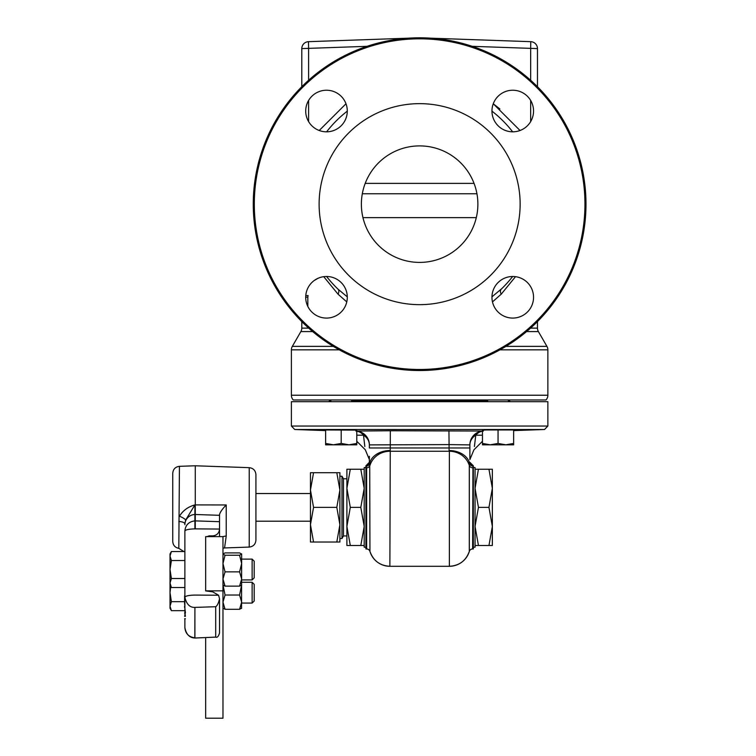 <?xml version="1.0" encoding="UTF-8"?>
<svg xmlns="http://www.w3.org/2000/svg" width="756" height="756" viewBox="0 0 756 756"><rect width="100%" height="100%" fill="white"/><g stroke="black" fill="none" stroke-linecap="round" stroke-linejoin="round"><path stroke-width="1.13" d="M347.297 297.278A20.799 20.799 0 0 0 326.498 276.488A20.799 20.799 0 0 0 305.707 297.278A20.799 20.799 0 0 0 326.498 318.078A20.799 20.799 0 0 0 347.297 297.278M347.297 111.028A20.799 20.799 0 0 0 326.498 90.229A20.799 20.799 0 0 0 305.707 111.028A20.799 20.799 0 0 0 326.498 131.818A20.799 20.799 0 0 0 347.297 111.028M533.547 111.028A20.799 20.799 0 0 0 512.757 90.229A20.799 20.799 0 0 0 491.958 111.028A20.799 20.799 0 0 0 512.757 131.818A20.799 20.799 0 0 0 533.547 111.028M533.547 297.278A20.799 20.799 0 0 0 512.757 276.488A20.799 20.799 0 0 0 491.958 297.278A20.799 20.799 0 0 0 512.757 318.078A20.799 20.799 0 0 0 533.547 297.278M487.648 399.962L487.648 401.682M508.448 399.962L508.448 401.682M330.807 399.962L330.807 401.682M351.606 399.962L351.606 401.682M366.301 466.102A3.468 3.421 139.9 0 0 369.712 463.126L369.372 462.313L365.923 465.781L365.923 548.96L366.632 548.96L366.632 467.766L365.923 465.781A3.468 3.468 -0 0 0 369.372 462.313L369.372 458.892M482.47 435.191L475.76 435.191A13.863 11.293 -90 0 1 482.47 431.213A13.863 13.863 -0 0 0 469.882 444.991A13.863 11.992 180 0 1 475.76 435.191L474.418 446.503M291.391 426.044L291.391 401.682L547.864 401.682L547.864 426.044L544.518 429.502L294.736 429.502L291.391 426.044L547.864 426.044M355.887 431.043L390.323 430.75L389.879 566.291L449.376 566.291A20.799 20.799 0 0 0 469.306 551.436A3.468 3.468 0 0 1 472.623 548.96L472.954 466.102A3.468 3.421 -139.9 0 1 469.542 463.126A20.799 15.337 180 0 0 449.083 450.529L449.083 444.604L369.372 444.897A13.863 13.863 180 0 0 356.785 431.09M365.923 547.212L364.203 547.212L364.203 467.529L365.923 467.529M346.9 535.957L343.46 535.957L343.46 478.784L341.986 476.233L339.898 476.233M343.46 535.957L341.986 538.508L341.986 476.233M179.437 466.329C175.354 466.858 173.124 469.164 172.746 473.265L172.746 541.476C173.048 545.293 175.071 547.58 178.813 548.355L179.437 466.329L195.275 465.781L195.275 528.879L219.533 529.058L219.533 536.618L219.533 514.363C220.383 511.803 222.614 508.675 226.224 504.961L226.224 536.07L224.56 547.939L249.234 547.079L249.234 467.662C253.317 468.181 255.547 470.497 255.925 474.588L255.925 520.903M252.126 559.119L254.196 561.188L254.196 577.849L252.126 579.918L252.126 559.119L241.655 559.119M222.973 584.964L225.052 586.136L222.973 579.001L225.052 571.857L222.973 563.551L225.052 555.244L239.576 555.244L241.655 553.94L241.542 608.391M252.126 582.281L254.196 584.341L254.196 601.011L252.126 603.071L252.126 582.281L241.655 582.281M473.332 467.529L475.051 467.529L475.051 547.212L473.332 547.212M488.952 469.249L492.354 469.249L492.354 488.31L488.952 469.249L478.453 469.249L475.051 488.31L478.453 507.37L475.051 526.431L478.453 545.492L475.051 545.492M508.023 429.673L506.955 429.644M506.208 429.635L504.384 429.635M503.638 429.644L497.769 429.739M496.456 429.767L494.906 429.814M493.677 429.852L508.448 429.956M361.377 204.158A58.25 58.25 0 0 1 419.627 145.899A58.25 58.25 0 0 1 477.877 204.158A58.25 58.25 0 0 1 419.627 262.408A58.25 58.25 0 0 1 361.377 204.158M520.137 204.158A100.51 100.51 0 0 1 419.627 304.659A100.51 100.51 0 0 1 319.117 204.158A100.51 100.51 0 0 1 419.627 103.648A100.51 100.51 0 0 1 520.137 204.158M301.795 321.584L301.795 328.123A6.936 6.936 0 0 1 300.86 331.582L292.326 346.38A6.936 6.936 0 0 0 291.391 349.839L291.391 395.227A6.936 6.936 0 0 0 293.252 399.962L546.002 399.962A6.936 6.936 0 0 0 547.864 395.227L547.864 349.839L499.943 349.839M530.57 328.123L537.469 328.123A6.936 6.936 0 0 0 538.395 331.582L546.938 346.38A6.936 6.936 0 0 1 547.864 349.839M491.967 296.834L501.71 288.697M512.653 276.488A117.841 117.841 0 0 1 501.2 289.198A6.936 3.941 -133.8 0 0 501.2 294.197L492.477 301.89M491.958 111.132A117.841 117.841 0 0 1 512.653 131.818M337.545 288.697L338.055 289.198A117.841 117.841 0 0 1 326.601 276.488A117.841 117.841 0 0 0 338.055 289.198L347.287 296.834M305.707 297.165L307.824 297.165L308.07 295.558L305.774 295.558M307.824 297.165L307.824 306.416M537.469 328.123L537.469 321.584M515.516 276.668L501.2 294.197M346.777 301.899L338.055 294.197L323.738 276.668M314.09 280.599L318.078 278.265M585.985 204.158A166.358 166.358 0 0 1 419.627 370.516A166.358 166.358 0 0 1 253.269 204.158A166.358 166.358 0 0 1 419.627 37.8A166.358 166.358 0 0 1 585.985 204.158A166.358 166.358 0 0 1 419.627 370.516A166.358 166.358 0 0 1 253.269 204.158M584.955 204.158A165.328 165.328 0 0 1 419.627 369.486A165.328 165.328 0 0 1 254.299 204.158A165.328 165.328 0 0 1 419.627 38.821A165.328 165.328 0 0 1 584.955 204.158M325.628 443.432L325.628 444.821L333.415 444.821L325.628 443.432L325.628 429.956L356.785 430.107L356.785 443.432L348.998 444.821L341.202 443.432L333.415 444.821L356.785 444.821L356.785 443.432M332.479 429.899L346.711 429.899M344.802 429.833L339.699 429.701M339.453 429.691L338.868 429.682M337.62 429.663L335.144 429.635M333.935 429.635L330.807 429.956M331.591 429.843L332.432 429.899M390.323 430.75L483.367 431.043M482.47 443.432L482.47 444.821L490.257 444.821L482.47 443.432L482.47 430.107L486.533 429.956L513.636 429.956L513.636 443.432L505.84 444.821L498.053 443.432L490.257 444.821L513.636 444.821L513.636 443.432M367.057 46.324L308.599 48.365L308.476 41.675A6.936 6.936 0 0 0 301.795 48.601L301.795 86.723L301.795 48.601A6.936 6.936 0 0 1 308.476 41.675L408.023 38.197M326.601 131.818A117.841 117.841 0 0 1 347.297 111.132A117.841 117.841 0 0 0 326.601 131.818M537.469 86.723L537.469 48.601L537.469 86.723M431.232 38.197L530.778 41.675A6.936 6.936 0 0 1 537.469 48.601A6.936 6.936 0 0 0 530.778 41.675A6.936 6.936 0 0 1 537.469 48.601A6.936 6.936 0 0 0 530.778 41.675L530.655 48.365L472.198 46.324M338.055 289.198A6.936 3.941 -46.2 0 1 338.055 294.197M362.313 193.753L476.941 193.753M341.202 429.956L341.202 443.432M498.053 429.956L498.053 443.432M488.952 545.492L492.354 526.431L492.354 545.492L478.453 545.492M488.952 507.37L492.354 488.31L492.354 526.431L488.952 507.37L478.453 507.37M475.051 469.249L478.453 469.249M255.925 474.588L255.925 540.153C255.547 544.244 253.317 546.56 249.234 547.079M172.746 473.265L172.746 505.83M184.596 595.841L184.596 604.375M184.88 603.846L184.927 616.301M184.596 613.116L185.466 612.984L184.88 608.589L184.88 531.052C185.437 525.033 188.783 521.64 194.906 520.875L194.906 528.879C188.783 529.049 185.437 529.767 184.88 531.052M184.88 619.079L184.88 627.631L184.88 619.079M206.832 536.703L209.138 535.862L212.606 535.891C216.783 535.484 219.089 533.245 219.533 529.162M219.533 598.837L219.533 632.933C218.55 636.41 217.274 637.799 215.706 637.11L215.706 606.718C217.274 605.688 218.55 603.061 219.533 598.837L218.607 595.246L212.606 591.816L205.67 590.918L205.67 536.618L222.973 536.618L222.973 590.842L205.67 590.842M215.706 606.718L194.906 607.399L194.906 637.79C188.783 637.034 185.437 633.641 184.88 627.631C186.212 634.36 189.539 637.818 194.84 638.017L194.906 607.399C189.813 607.588 186.467 604.195 184.88 597.24C185.437 595.964 188.783 595.237 194.906 595.076L218.607 595.246M184.596 616.301L185.39 616.301L184.88 612.284M219.533 632.933L219.533 598.78M195.275 638.036L215.706 637.11L194.84 638.017M185.626 520.119A6.936 1.474 22.3 0 0 179.437 516.206C182.98 510.527 188.14 506.756 194.906 504.904L185.626 520.119L184.88 523.88A6.936 2.391 180 0 0 178.813 521.508M226.224 536.07A6.936 4.914 -0 0 0 222.973 536.741M185.466 612.984L184.596 612.984M184.596 605.896L184.596 607.578M184.596 599.489L184.596 601.899M185.39 615.97L184.596 615.97M185.39 618.758L184.596 618.758M241.655 608.126L239.576 609.298L241.655 602.154L239.576 595.019L241.58 585.191M222.973 608.126L225.052 609.298L239.576 609.298M225.052 609.298L222.973 602.154L225.052 595.019L239.576 595.019M225.052 595.019L223.048 585.191M241.655 554.072L239.576 552.901L225.052 552.901L222.973 553.94M225.052 555.244L222.973 554.072M241.655 584.964L239.576 586.136L241.655 579.001L239.576 571.857L241.655 563.551L239.576 555.244M225.052 586.136L239.576 586.136M225.052 571.857L239.576 571.857M205.67 637.677L205.67 718.2L222.973 718.2L222.973 590.842M170.015 579.181L170.015 608.259L171.404 610.668L170.015 606.17L171.404 601.672L170.015 592.676L170.733 586.344M184.596 601.672L171.404 601.672M184.596 610.668L171.404 610.668M184.88 587.516L171.404 587.516L170.015 583.018L171.404 578.52L170.015 569.523L171.404 560.527L170.015 556.029L171.404 551.53L184.88 551.53M184.88 578.52L171.404 578.52M184.88 560.527L171.404 560.527M171.404 551.53L170.015 553.94L170.015 585.097L171.404 587.516M336.807 542.024L339.898 542.024L339.898 524.702L336.807 542.024L310.451 542.024L310.451 472.708L336.807 472.708L339.898 490.039L339.898 472.708L336.807 472.708M364.203 545.492L360.801 545.492L364.203 526.431L360.801 507.37L364.203 488.31L360.801 469.249L364.203 469.249M360.801 507.37L350.302 507.37L346.9 526.431L350.302 545.492L346.9 545.492L346.9 488.31L350.302 507.37M360.801 545.492L350.302 545.492M346.9 469.249L350.302 469.249L346.9 488.31L346.9 469.249M360.801 469.249L350.302 469.249M339.898 524.702L339.898 490.039L336.807 507.37L339.898 524.702M313.551 542.024L310.451 524.702L313.551 507.37L336.807 507.37M313.551 507.37L310.451 490.039L313.551 472.708M472.623 467.766A3.468 3.298 180 0 1 469.306 465.412A20.799 19.798 180 0 0 449.376 451.266L449.376 566.291C459.289 565.724 465.932 560.772 469.306 551.436L469.306 465.412L469.882 462.313L473.332 465.781L473.332 548.96L472.623 548.96M390.172 450.529A20.799 15.337 180 0 0 369.712 463.126L369.949 551.436C373.322 560.772 379.966 565.724 389.879 566.291A20.799 20.799 0 0 1 369.949 551.436A3.468 3.468 0 0 0 366.632 548.96M469.882 458.873L469.882 447.968L369.372 447.968L369.372 444.897M482.47 431.09A13.863 13.863 -0 0 0 469.882 444.897L449.083 444.604L448.932 430.75M356.785 441.268L365.309 449.792L369.372 459.601M364.836 446.503L363.494 435.191A13.863 11.293 90 0 0 356.785 431.213A13.863 13.863 180 0 1 369.372 444.991A13.863 11.992 -0 0 0 363.494 435.191L356.785 435.191M369.372 456.312L369.372 464.184M366.632 467.766A3.468 3.298 0 0 0 369.949 465.412A20.799 19.798 180 0 1 389.879 451.266L449.376 451.266L449.083 450.529M469.882 444.897L469.882 447.968M469.882 462.313A3.468 3.468 180 0 0 473.332 465.781L472.954 466.102M329.597 399.962L329.597 400.812L330.807 400.812M351.606 400.812L487.648 400.812M508.448 400.812L510.517 401.682M291.391 395.227L547.864 395.227M292.326 346.38L333.33 346.38M505.925 346.38L546.938 346.38M339.312 349.839L291.391 349.839M319.212 130.504L345.983 103.77L319.212 130.504M538.395 331.582L526.573 331.582M312.682 331.582L300.86 331.582M301.795 328.123L308.684 328.123M301.795 48.601A6.936 6.936 0 0 1 308.476 41.675A6.936 6.936 0 0 0 301.795 48.601L308.599 48.365L308.599 80.268M308.599 100.444L308.599 121.612M499.877 108.958L493.271 103.77L520.043 130.504M530.655 121.612L530.655 100.444M530.655 80.268L530.655 48.365L537.469 48.601M365.205 183.387L474.05 183.387M476.299 217.624L362.956 217.624M209.138 536.618L209.138 535.862M212.606 536.618L212.606 535.891M226.224 504.961L194.906 504.904L194.906 520.875L219.533 521.687M184.88 524.673A10.395 10.197 180 0 1 194.906 514.486L219.533 515.308M469.882 459.591L473.946 449.792L482.47 441.268M341.986 538.508L339.898 538.508M255.925 493.536L310.451 493.536M252.126 579.918L241.655 579.918M252.126 603.071L241.655 603.071M325.628 430.589L294.736 429.502M513.636 430.589L544.518 429.502M249.234 467.662L195.275 465.781M224.56 547.939L222.973 548.204M178.813 548.355L183.802 551.53M255.925 521.205L310.451 521.205M346.9 478.784L343.46 478.784M329.597 400.812L328.737 401.682M509.657 400.812L509.657 399.962"/></g></svg>
